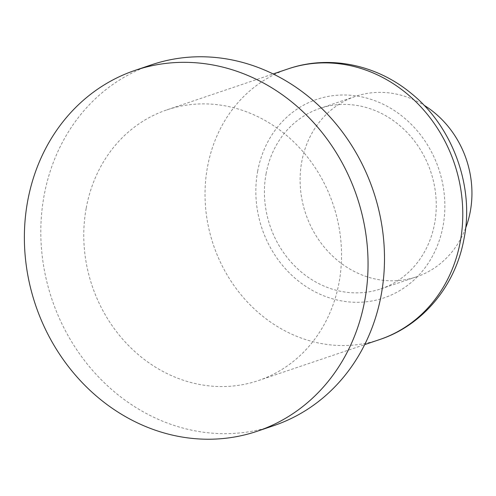 <?xml version="1.0" encoding="UTF-8"?>
<svg xmlns="http://www.w3.org/2000/svg" width="496" height="496" viewBox="0 0 496 496"><rect width="100%" height="100%" fill="white"/><g stroke="black" fill="none" stroke-linecap="round" stroke-linejoin="round"><path stroke-width="0.37" stroke-dasharray="2.48 1.86" d="M273.68 425.673A190.495 169.576 71.3 0 1 101.742 380.221A190.495 169.576 71.3 0 1 44.082 195.666A190.495 169.576 71.3 0 1 151.627 64.765M86.223 208.06A142.867 127.187 71.3 0 1 166.879 109.883A142.867 127.187 71.3 0 1 295.839 143.97A142.867 127.187 71.3 0 1 339.084 282.385A142.867 127.187 71.3 0 1 258.428 380.556A142.867 127.187 71.3 0 1 129.468 346.468A142.867 127.187 71.3 0 1 86.223 208.06M266.061 173.879A95.244 84.791 71.3 0 1 319.833 108.426A95.244 84.791 71.3 0 1 405.802 131.149A95.244 84.791 71.3 0 1 434.632 223.429A95.244 84.791 71.3 0 1 380.86 288.877A95.244 84.791 71.3 0 1 294.891 266.154A95.244 84.791 71.3 0 1 266.061 173.879M465.583 228.234A95.244 84.791 71.3 0 1 416.541 276.811A95.244 84.791 71.3 0 1 369.34 277.5A95.244 84.791 71.3 0 1 301.735 161.808A95.244 84.791 71.3 0 1 355.508 96.36A95.244 84.791 71.3 0 1 402.709 95.672A95.244 84.791 71.3 0 1 423.975 105.195M257.629 171.399A104.774 93.267 71.3 0 1 368.702 98.648A104.774 93.267 71.3 0 1 443.058 225.903A104.774 93.267 71.3 0 1 331.991 298.654A104.774 93.267 71.3 0 1 257.629 171.399M288.133 68.876A142.867 127.187 -108.7 0 0 207.477 167.047A142.867 127.187 -108.7 0 0 250.722 305.462A142.867 127.187 -108.7 0 0 379.676 339.549M166.879 109.883L273.135 73.947M319.833 108.426L355.508 96.36M380.86 288.877L416.541 276.811M258.428 380.556L364.678 344.621"/><path stroke-width="0.74" d="M27.64 201.227A190.495 169.576 71.3 0 1 135.185 70.327A190.495 169.576 71.3 0 1 307.123 115.779A190.495 169.576 71.3 0 1 364.783 300.334A190.495 169.576 71.3 0 1 257.244 431.235A190.495 169.576 71.3 0 1 85.3 385.783A190.495 169.576 71.3 0 1 27.64 201.227M135.185 70.327L151.627 64.765A190.495 169.576 71.3 0 1 323.566 110.217A190.495 169.576 71.3 0 1 381.226 294.773A190.495 169.576 71.3 0 1 273.68 425.673L257.244 431.235M423.975 105.195A95.244 84.791 71.3 0 1 470.307 211.364A95.244 84.791 71.3 0 1 465.583 228.234M460.331 241.378A142.867 127.187 -108.7 0 0 417.086 102.963A142.867 127.187 -108.7 0 0 288.133 68.876C327.744 55.143 375.013 63.6 410.775 93.012C453.499 127.044 474.368 187.748 464.089 238.34C455.483 286.849 421.749 325.748 379.676 339.549A142.867 127.187 -108.7 0 0 460.331 241.378M273.135 73.947L288.133 68.876M364.678 344.621L379.676 339.549"/></g></svg>

